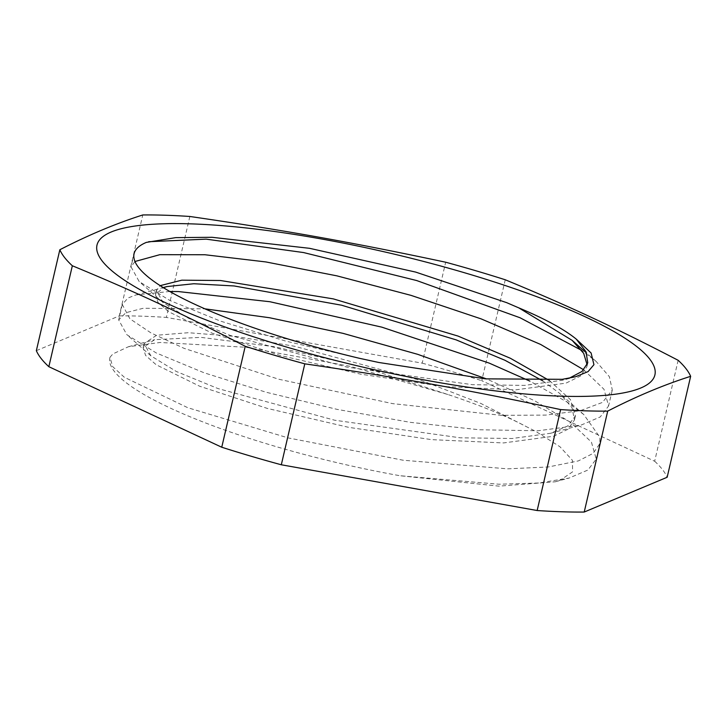 <?xml version="1.0" encoding="UTF-8"?>
<svg xmlns="http://www.w3.org/2000/svg" width="727" height="727" viewBox="0 0 727 727"><rect width="100%" height="100%" fill="white"/><g stroke="black" fill="none" stroke-linecap="round" stroke-linejoin="round"><path stroke-width="0.55" stroke-dasharray="3.63 2.73" d="M569.286 378.194L562.88 380.185L524.458 385.401L472.45 384.692L346.943 367.099L230.277 335.438L188.529 318.299L163.184 302.659L156.423 290.418L160.167 285.647M549.458 380.566L570.459 399.614L575.411 415.917L567.787 425.949L550.566 433.283L512.153 438.508L460.173 437.799L334.72 420.233L218.036 388.582L176.279 371.452L150.862 355.812L144.064 343.526L156.678 335.238L188.32 332.712L235.939 336.447L294.871 346.325L423.523 381.239L480.847 403.44L535.99 431.538L559.954 446.741L572.431 460.318L572.585 471.85L560.163 480.265L555.246 481.792L498.931 486.145L399.932 475.722L499.049 484.227L538.734 483.01L569.141 478.048L587.925 470.033L596.222 459.073L591.424 442.08L570.422 422.233L534.627 400.75L486.608 378.949M359.711 358.375L285.684 341.09L220.345 321.07L169.891 300.487L139.193 281.594L131.042 266.845L134.968 261.502M583.754 369.834L603.992 389.281L608.599 405.966L600.238 416.953L581.364 424.986L538.225 430.757L479.52 429.775L410.437 422.36L337.192 409.392L266.309 392.289L204.142 372.815L156.26 352.958L126.871 334.738L118.683 319.953L125.871 312.692L143.255 308.266L204.923 308.839M542.824 380.893L559.79 393.489L572.049 407.683L574.439 420.052L567.978 429.239L553.62 436.245L503.475 442.943L431.529 439.635L348.642 427.331L267.3 408.41L199.743 386.264L156.16 364.745L145.6 355.439L143.083 347.67L154.624 339.673L200.952 337.364L274.442 346.724L361.946 366.735L447.787 394.479A218.264 44.638 -166.9 0 1 525.894 426.395M587.125 364.836L586.807 366.953L580.337 376.132L565.969 383.138L515.825 389.836L443.897 386.528L361.01 374.232L279.65 355.312L212.093 333.157L168.528 311.647L157.941 302.332L155.46 294.562L163.411 287.692M447.787 394.479L350.014 366.29L246.162 347.279L160.094 342.472L128.388 346.752L112.949 353.885L109.986 357.266L112.64 366.59L124.353 377.286L187.82 407.729L288.128 437.908L403.167 460.236L507.582 468.842L548.34 466.97L578.347 460.918L593.123 453.384L599.82 443.634L599.929 437.327L583.763 414.535L567.751 402.431L529.856 381.112M169.809 291.482L136.103 294.88L127.934 298.034L122.281 304.513L129.906 318.808L150.989 332.921L184.095 348.351L278.659 379.221L392.771 403.649L501.276 415.308L545.713 415.108L580.237 410.71L602.483 402.404L612.307 389.981L609.353 376.659L596.131 361.428L581.645 350.369M148.671 241.718L146.354 242.391M109.995 357.275A248.325 50.781 13.1 0 0 109.886 357.684A248.325 50.781 13.1 0 0 399.932 475.722M505.247 279.768L481.765 380.703L654.663 461.236L678.155 360.301M36.35 350.678L119.292 315.891L142.783 214.956M189.847 216.473L166.356 317.417L422.205 363.164L445.687 262.22M654.663 461.236A325.123 66.484 -166.9 0 1 667.159 477.257M119.292 315.891A325.123 66.484 -166.9 0 1 166.356 317.417M422.205 363.164A325.123 66.484 -166.9 0 1 481.765 380.703M575.675 376.731L562.88 380.185M163.184 302.659L139.193 281.594M550.566 433.283L581.364 424.986M150.862 355.812L126.871 334.738M555.246 481.801L569.141 478.048M156.414 290.418L155.442 294.562M144.055 343.526L143.092 347.67M587.761 362.809L586.798 366.953M575.402 415.908L574.439 420.052M583.763 414.535L559.79 393.489M136.103 294.88L163.221 287.574M596.131 361.428L586.634 353.086M128.388 346.743L154.624 339.673M134.077 253.732L131.033 266.845M122.263 304.513L118.674 319.953M612.17 390.526L608.581 405.966M599.82 443.634L596.222 459.073"/><path stroke-width="1.09" d="M576.22 339.091A218.264 44.638 13.1 0 0 518.742 307.848L506.61 302.632L415.671 272.089L309.557 248.316L212.03 237.293L175.698 237.638L146.354 242.391A248.325 50.781 -166.9 0 0 134.077 253.732A248.325 50.781 -166.9 0 0 359.711 358.366L378.749 362.473L485.581 378.858L562.325 379.321L575.666 376.731L588.07 371.606L593.941 364.69L591.115 353.013L576.22 339.091L586.007 351.714L587.761 362.809L582 371.452L569.286 378.194M160.167 285.647L181.832 280.177L220.499 280.513L333.366 298.897L458.001 336.065L510.39 358.275L549.458 380.566M134.968 261.502L159.849 254.677L204.932 254.741L265.918 261.947L336.865 275.842L411 295.362L481.183 318.899L540.661 344.453L583.754 369.834M204.923 308.839L269.59 317.744L342.953 333.339L417.743 354.34L486.608 378.949M518.778 307.857L572.167 340.381L583.672 353.34L587.125 364.836M163.411 287.692L166.928 286.574L193.818 283.739L234.139 285.956L341.554 305.204L456.183 339.882L504.965 360.283L542.824 380.893M529.856 381.112L489.162 363.091L381.857 327.159L269.908 301.732L178.415 291.563L169.809 291.482M581.645 350.369L520.05 317.754L416.662 280.54L303.586 252.56L206.186 239.147L148.671 241.718M690.65 376.322L667.159 477.257L584.217 512.044L607.708 411.109C636.052 396.497 663.706 384.901 690.65 376.322A325.123 66.484 13.1 0 0 678.155 360.301C615.787 327.913 569.023 306.131 505.247 279.768A325.123 66.484 13.1 0 0 445.687 262.22C353.068 242.518 283.866 230.15 189.847 216.473A325.123 66.484 13.1 0 0 142.783 214.956C115.838 223.534 88.185 235.13 59.841 249.743L36.35 350.678A325.123 66.484 -166.9 0 0 48.845 366.699L72.336 265.764C136.103 292.127 182.868 313.91 245.235 346.297L221.753 447.232L48.845 366.699M304.795 363.836C398.823 377.513 468.024 389.89 560.644 409.583L537.153 510.527L281.313 464.78L304.795 363.836A325.123 66.484 13.1 0 1 245.235 346.297M584.217 512.044A325.123 66.484 -166.9 0 1 537.153 510.527M281.313 464.78A325.123 66.484 -166.9 0 1 221.753 447.232M560.644 409.583A325.123 66.484 13.1 0 0 607.708 411.109M59.841 249.743A325.123 66.484 13.1 0 0 72.336 265.764M98.1 254.259A286.411 58.569 -166.9 0 1 406.92 257.213A286.411 58.569 -166.9 0 1 640.751 388.009A286.411 58.569 -166.9 0 1 344.971 362.828A286.411 58.569 -166.9 0 1 98.1 254.259M163.221 287.574L166.928 286.574M586.634 353.086L572.167 340.381"/></g></svg>
